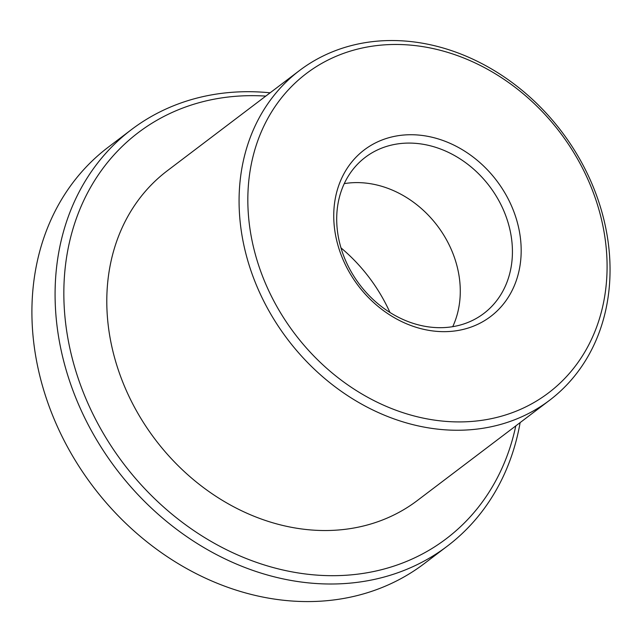 <?xml version="1.0" encoding="UTF-8"?>
<svg xmlns="http://www.w3.org/2000/svg" width="642" height="642" viewBox="0 0 642 642"><rect width="100%" height="100%" fill="white"/><g stroke="black" fill="none" stroke-linecap="round" stroke-linejoin="round"><path stroke-width="0.96" d="M344.264 183.62A98.017 81.446 -127.2 0 1 455.555 260.941A98.017 81.446 -127.2 0 1 452.722 326.682M597.421 204.613A200.384 166.519 52.8 0 0 369.359 46.641A200.384 166.519 52.8 0 0 257.498 261.775A200.384 166.519 52.8 0 0 485.569 419.748A200.384 166.519 52.8 0 0 597.421 204.613M249.056 264.905A206.925 171.952 -127.2 0 1 299.557 70.492A206.925 171.952 -127.2 0 1 600.069 205.881A206.925 171.952 -127.2 0 1 549.568 400.287A206.925 171.952 -127.2 0 1 249.056 264.905M516.136 218.28A104.55 86.879 -127.2 0 1 457.778 330.526A104.55 86.879 -127.2 0 1 338.783 248.101A104.55 86.879 -127.2 0 1 397.141 135.863A104.55 86.879 -127.2 0 1 516.136 218.28M341.432 249.369A98.017 81.446 52.8 0 0 483.779 313.497A98.017 81.446 52.8 0 0 507.702 221.41A98.017 81.446 52.8 0 0 365.346 157.282A98.017 81.446 52.8 0 0 341.432 249.369M131.482 129.58L108.305 147.154A261.374 217.197 52.8 0 0 44.515 392.719A261.374 217.197 52.8 0 0 424.113 563.724L447.289 546.157A261.374 217.197 -127.2 0 1 67.691 375.153A261.374 217.197 -127.2 0 1 131.482 129.58A261.374 217.197 -127.2 0 1 270.122 92.809M265.78 96.107A254.842 211.772 52.8 0 0 76.133 372.023A254.842 211.772 52.8 0 0 306.146 574.06A254.842 211.772 52.8 0 0 515.791 425.895M549.568 400.287L417.284 500.567A206.925 171.952 -127.2 0 1 116.772 365.186A206.925 171.952 -127.2 0 1 167.273 170.78L299.557 70.492M520.132 422.596A261.374 217.197 -127.2 0 1 447.289 546.157M340.974 247.876A152.467 126.699 -127.2 0 1 389.967 312.493"/></g></svg>
